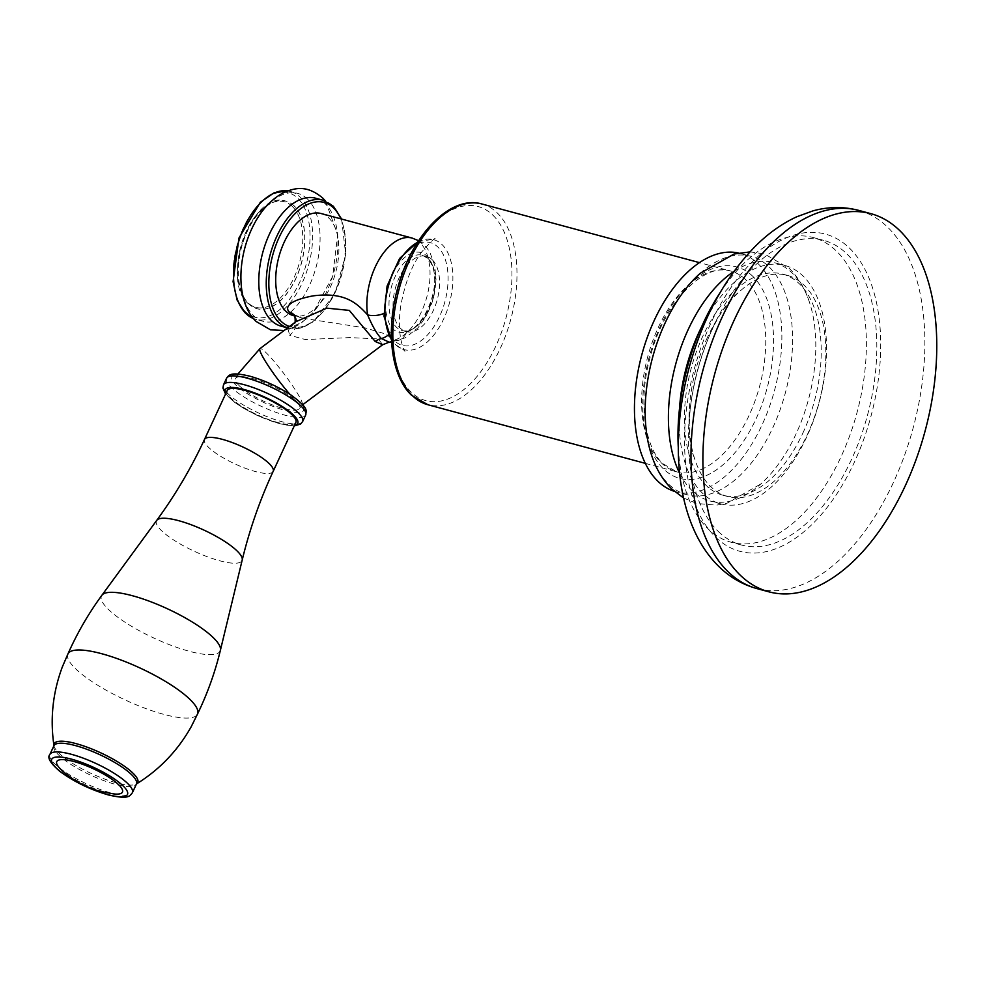 <?xml version="1.0" encoding="UTF-8"?>
<svg xmlns="http://www.w3.org/2000/svg" width="986" height="986" viewBox="0 0 986 986"><rect width="100%" height="100%" fill="white"/><g stroke="black" fill="none" stroke-linecap="round" stroke-linejoin="round"><path stroke-width="0.74" stroke-dasharray="4.93 3.7" d="M718.227 531.392A157.785 87.816 105.1 0 0 741.546 545.048A157.785 87.816 105.1 0 0 860.273 438.166A157.785 87.816 105.1 0 0 846.986 254.006A157.785 87.816 -74.9 0 0 823.667 240.35A157.785 87.816 -74.9 0 0 704.941 347.232A157.785 87.816 -74.9 0 0 718.227 531.392M678.282 447.336A157.785 87.816 -74.9 0 0 707.8 528.582A157.785 87.816 105.1 0 0 731.119 542.238A157.785 87.816 105.1 0 0 849.846 435.356A157.785 87.816 105.1 0 0 836.559 251.196A157.785 87.816 -74.9 0 0 813.24 237.54L823.667 240.35M719.866 293.027A157.785 87.816 -74.9 0 1 813.24 237.54M707.517 337.249A114.536 63.745 105.1 0 0 694.378 457.898A114.536 63.745 105.1 0 0 710.709 486.591A114.536 63.745 105.1 0 0 727.631 496.5A114.536 63.745 105.1 0 0 807.361 434.579A114.536 63.745 105.1 0 0 804.169 285.237A114.536 63.745 105.1 0 0 787.235 275.328A114.536 63.745 105.1 0 0 739.093 291.992A114.536 63.745 105.1 0 0 707.517 337.249M802.752 433.335A114.536 63.745 105.1 0 0 782.625 274.083A114.536 63.745 105.1 0 0 702.895 336.004A114.536 63.745 105.1 0 0 723.021 495.255A114.536 63.745 105.1 0 0 802.752 433.335M701.428 327.204A123.447 68.7 -74.9 0 1 784.955 265.481A123.447 68.7 -74.9 0 1 803.196 276.166A123.447 68.7 105.1 0 1 813.586 420.246A123.447 68.7 105.1 0 1 720.704 503.858A123.447 68.7 105.1 0 1 702.463 493.173A123.447 68.7 -74.9 0 1 679.514 408.524M679.576 473.107A123.447 68.7 -74.9 0 0 691.741 490.288A123.447 68.7 105.1 0 0 709.982 500.974A123.447 68.7 105.1 0 0 760.822 483.966A123.447 68.7 105.1 0 0 809.642 302.838A123.447 68.7 105.1 0 0 792.473 273.27A123.447 68.7 -74.9 0 0 774.232 262.596L784.955 265.481M733.941 271.396A123.447 68.7 -74.9 0 1 774.232 262.596M700.159 273.332A123.447 68.7 -74.9 0 1 750.999 256.335A123.447 68.7 -74.9 0 1 769.24 267.009A123.447 68.7 105.1 0 1 779.643 411.088A123.447 68.7 105.1 0 1 686.749 494.713A123.447 68.7 105.1 0 1 668.508 484.027A123.447 68.7 -74.9 0 1 651.339 454.46M674.264 491.299A123.447 68.7 105.1 0 0 676.026 491.817A123.447 68.7 105.1 0 0 768.92 408.204A123.447 68.7 105.1 0 0 758.517 264.125A123.447 68.7 -74.9 0 0 740.276 253.439L750.999 256.335M738.477 253.008A123.447 68.7 -74.9 0 1 740.276 253.439M432.201 259.7A38.984 21.692 -74.9 0 1 435.492 305.204A38.984 21.692 -74.9 0 1 406.158 331.604A38.984 21.692 -74.9 0 1 400.39 328.239A38.984 21.692 -74.9 0 1 397.111 282.736A38.984 21.692 -74.9 0 1 426.445 256.335A38.984 21.692 -74.9 0 1 432.201 259.7M406.331 332.06A41.178 22.925 105.1 0 0 432.201 298.339A41.178 22.925 105.1 0 0 426.901 256.101A41.178 22.925 105.1 0 0 397.9 264.901A41.178 22.925 105.1 0 0 386.093 312.34C387.486 320.487 389.803 326.021 393.032 328.942C396.113 332.183 400.55 333.219 406.331 332.06A14.852 11.795 76.2 0 1 398.504 340.33L398.504 340.33A14.852 11.795 76.2 0 1 393.611 340.244A52.899 29.444 105.1 0 0 426.852 296.922A52.899 29.444 105.1 0 0 420.036 242.655A52.899 29.444 105.1 0 0 412.21 238.082M386.093 312.34A14.852 7.666 171.3 0 1 383.837 313.462M389.187 342.179L393.611 340.244L385.896 334.081L365.054 327.894L303.035 318.231L293.68 314.509A14.852 11.783 134.3 0 1 289.601 335.252L305.364 339.554L349.697 337.594L378.267 338.913L382.691 344.718M294.21 315.175L303.035 318.231L293.532 315.68A52.899 29.444 -74.9 0 0 333.342 279.839A52.899 29.444 -74.9 0 0 328.88 218.091A52.899 29.444 -74.9 0 0 321.066 213.518M315.606 198.198A66.272 36.889 105.1 0 1 325.405 203.929A66.272 36.889 -74.9 0 1 330.988 281.281A66.272 36.889 -74.9 0 1 281.121 326.169M307.558 199.123A66.272 36.889 105.1 0 0 297.76 193.392A66.272 36.889 105.1 0 0 247.893 238.279A66.272 36.889 105.1 0 0 253.476 315.631A66.272 36.889 -74.9 0 0 263.262 321.362A66.272 36.889 -74.9 0 0 313.129 276.474A66.272 36.889 -74.9 0 0 307.558 199.123M294.296 206.012A55.684 30.997 105.1 0 0 286.076 201.193A55.684 30.997 105.1 0 0 244.171 238.92A55.684 30.997 105.1 0 0 248.854 303.922A55.684 30.997 -74.9 0 0 257.087 308.741A55.684 30.997 -74.9 0 0 298.992 271.014A55.684 30.997 -74.9 0 0 294.296 206.012M294.678 322.57L288.393 330.199L289.601 335.252M239.315 385.797A35.274 8.701 -155.1 0 0 273.751 405.419A35.274 8.701 -155.1 0 0 299.596 408.266A35.274 8.701 -155.1 0 0 295.899 401.043A35.274 8.701 -155.1 0 0 261.463 381.422A35.274 8.701 -155.1 0 0 235.617 378.575A35.274 8.701 -155.1 0 0 239.315 385.797M295.886 422.415A37.862 9.342 24.9 0 1 278.052 422.563A37.862 9.342 24.9 0 1 242.211 406.626A37.862 9.342 24.9 0 1 227.199 390.53M67.923 653.952L67.898 654.026A71.423 17.612 24.9 0 0 96.357 684.407A71.423 17.612 24.9 0 0 163.836 714.369A71.423 17.612 -155.1 0 0 197.459 714.16L197.496 714.098M60.972 769.425A36.186 8.923 24.9 0 0 105.391 792.251A36.186 8.923 -155.1 0 0 113.784 793.94M752.836 276.363A109.52 60.959 105.1 0 0 660.41 326.095A109.52 60.959 105.1 0 0 663.467 468.905A109.52 60.959 105.1 0 0 755.892 419.173A109.52 60.959 105.1 0 0 752.836 276.363M746.106 280.049A103.949 57.854 105.1 0 0 730.737 271.051A103.949 57.854 105.1 0 0 652.522 341.476A103.949 57.854 105.1 0 0 661.273 462.804A103.949 57.854 105.1 0 0 676.63 471.801A103.949 57.854 105.1 0 0 754.857 401.376A103.949 57.854 105.1 0 0 746.106 280.049M481.957 204.003A103.949 57.854 -74.9 0 1 497.326 213.001A103.949 57.854 -74.9 0 1 506.077 334.328A103.949 57.854 -74.9 0 1 427.862 404.741M492.951 215.231A100.498 55.931 -74.9 0 1 495.748 346.283A100.498 55.931 -74.9 0 1 410.928 391.923A100.498 55.931 -74.9 0 1 408.13 260.871A100.498 55.931 -74.9 0 1 492.951 215.231M417.62 242.273A56.917 31.675 -74.9 0 1 431.03 239.204A56.917 31.675 -74.9 0 1 442.122 244.639A56.917 31.675 -74.9 0 1 446.066 313.338A56.917 31.675 -74.9 0 1 401.512 348.711A56.917 31.675 -74.9 0 1 395.669 344.706A56.917 31.675 -74.9 0 1 391.467 339.332M394.573 340.762A53.232 29.629 -74.9 0 1 393.094 271.347A53.232 29.629 -74.9 0 1 438.018 247.178A53.232 29.629 -74.9 0 1 439.51 316.592A53.232 29.629 -74.9 0 1 394.573 340.762M428.183 258.615A38.984 21.692 -74.9 0 1 431.461 304.119A38.984 21.692 -74.9 0 1 402.128 330.52A38.984 21.692 -74.9 0 1 396.372 327.155A38.984 21.692 -74.9 0 1 393.094 281.651A38.984 21.692 -74.9 0 1 422.427 255.251A38.984 21.692 -74.9 0 1 428.183 258.615M393.02 328.942A14.852 11.783 134.3 0 1 388.496 334.796M289.477 326.477A64.41 35.853 105.1 0 0 334.907 292.953A64.41 35.853 105.1 0 0 340.811 218.83M287.592 327.894A66.272 36.889 105.1 0 0 288.565 328.178A66.272 36.889 105.1 0 0 338.432 283.29A66.272 36.889 105.1 0 0 332.849 205.938A66.272 36.889 105.1 0 0 323.051 200.207M263.262 321.362L253.39 318.54A66.272 36.889 105.1 0 0 255.818 319.353A66.272 36.889 105.1 0 0 305.685 274.465A66.272 36.889 105.1 0 0 300.101 197.114A66.272 36.889 105.1 0 0 290.315 191.383A66.272 36.889 105.1 0 0 287.789 190.865L297.76 193.392M245.292 311.588A64.41 35.853 105.1 0 0 299.658 282.341A64.41 35.853 105.1 0 0 297.858 198.346A64.41 35.853 105.1 0 0 243.505 227.593A64.41 35.853 105.1 0 0 245.292 311.588M294.173 205.975A55.684 30.997 105.1 0 0 285.94 201.169A55.684 30.997 105.1 0 0 244.047 238.883A55.684 30.997 105.1 0 0 248.731 303.885A55.684 30.997 105.1 0 0 256.964 308.704A55.684 30.997 105.1 0 0 298.869 270.977A55.684 30.997 105.1 0 0 294.173 205.975M292.423 206.53A54.661 30.418 105.1 0 0 246.29 231.34A54.661 30.418 105.1 0 0 247.819 302.616A54.661 30.418 105.1 0 0 293.951 277.805A54.661 30.418 105.1 0 0 292.423 206.53M289.859 394.277A35.274 4.129 53.1 0 0 296.034 400.871A35.274 4.129 53.1 0 0 302.283 405.049A35.274 4.129 53.1 0 0 290.969 383.431A35.274 4.129 53.1 0 0 266.195 352.815A35.274 4.129 53.1 0 0 259.947 348.637M250.21 376.455A39.908 9.848 -155.1 0 0 235.592 384.786A39.908 9.848 -155.1 0 0 285.003 410.373A39.908 9.848 -155.1 0 0 299.621 402.041A39.908 9.848 -155.1 0 0 250.21 376.455M226.521 378.316A43.618 10.76 -155.1 0 0 243.813 396.865A43.618 10.76 -155.1 0 0 285.102 415.217A43.618 10.76 -155.1 0 0 305.66 415.044M223.489 384.848A43.618 10.76 -155.1 0 0 240.781 403.397A43.618 10.76 -155.1 0 0 282.07 421.749A43.618 10.76 -155.1 0 0 302.628 421.577M225.893 393.352A39.908 9.848 -155.1 0 0 278.939 423.425A39.908 9.848 -155.1 0 0 294.58 425.237M273.171 471.37A37.862 9.342 -155.1 0 1 255.325 471.518A37.862 9.342 24.9 0 1 219.484 455.581A37.862 9.342 24.9 0 1 204.472 439.485M156.725 520.374A47.18 11.635 24.9 0 0 174.263 540.377A47.18 11.635 24.9 0 0 219.792 560.788A47.18 11.635 -155.1 0 0 242.199 560.06M220.396 650.279A65.409 16.133 -155.1 0 1 189.324 651.29A65.409 16.133 24.9 0 1 126.196 622.992A65.409 16.133 24.9 0 1 101.891 595.261M53.971 745.564L53.983 745.675A46.059 11.364 -155.1 0 0 53.983 745.675A46.059 11.364 -155.1 0 0 116.065 782.724A46.059 11.364 -155.1 0 0 136.438 783.956A46.059 11.364 -155.1 0 0 136.475 783.932L136.524 783.882M53.922 745.749A45.479 11.216 -155.1 0 0 71.953 765.087A45.479 11.216 -155.1 0 0 114.992 784.227A45.479 11.216 -155.1 0 0 136.425 784.043M49.879 754.463A45.479 11.216 -155.1 0 0 67.911 773.8A45.479 11.216 -155.1 0 0 110.95 792.929A45.479 11.216 -155.1 0 0 132.383 792.756M715.577 537.099A164.28 91.427 105.1 0 0 854.221 462.508A164.28 91.427 105.1 0 0 849.636 248.287A164.28 91.427 -74.9 0 0 710.992 322.89A164.28 91.427 -74.9 0 0 715.577 537.099M756.965 588.605A195.832 108.99 105.1 0 0 904.322 455.951A195.832 108.99 105.1 0 0 887.831 227.372A195.832 108.99 -74.9 0 0 858.88 210.425M741.546 545.048L731.119 542.238M694.378 457.898C677.592 418.964 705.015 317.209 739.093 291.992M787.235 275.328L782.625 274.083M727.631 496.5L723.021 495.255M720.704 503.858L709.982 500.974M749.902 251.911L764.261 253.821L789.281 268.365C798.463 277.547 805.254 289.034 809.642 302.838M683.581 497.992L696.794 503.489L716.44 505.152L726.953 503.267L760.822 483.966M686.749 494.713L676.026 491.817M645.325 463.358L676.63 471.801L662.888 463.703C644.203 446.806 637.831 399.848 650.477 356.045C664.428 301.272 705.384 261.758 730.737 271.051L699.431 262.621M418.039 241.632L435.109 238.969C435.578 237.071 431.128 241.385 421.725 251.911C411.754 265.16 404.704 283.524 400.587 307.003C396.101 338.827 405.875 353.789 404.913 350.979L394.967 344.225L391.491 340.096M406.158 331.604L402.128 330.52C419.555 338.938 448.334 280.11 427.369 258.172L422.427 255.251L426.445 256.335M418.619 240.732L426.457 247.363L429.822 252.169L434.74 265.333L436.009 279.531L433.384 297.982L426.051 316.407L418.064 327.759L405.221 337.841L391.59 341.871M341.587 219.04L345.716 254.524L334.957 293.655L313.351 321.756L300.792 328.079L287.567 327.907M325.491 201.021L337.668 234.582L332.664 276.351L313.228 312.537L299.608 324.48L284.104 330.507M257.087 308.741L248.189 303.577C219.681 279.864 252.527 188.918 285.94 201.169L286.076 201.193M302.677 404.753L299.596 408.266M294.259 425.915L279.494 423.758L257.309 415.488L243.074 407.97L233.855 401.82L225.572 394.03M235.617 378.575L237.922 374.002"/><path stroke-width="1.48" d="M870.798 213.642A195.832 108.99 -74.9 0 0 723.441 346.296A195.832 108.99 -74.9 0 0 739.931 574.875A195.832 108.99 105.1 0 0 768.87 591.822A195.832 108.99 105.1 0 0 916.228 459.156A195.832 108.99 105.1 0 0 899.737 230.588A195.832 108.99 -74.9 0 1 905.197 485.95A195.832 108.99 -74.9 0 1 739.931 574.875A195.832 108.99 -74.9 0 1 734.471 319.513A195.832 108.99 -74.9 0 1 899.737 230.588A195.832 108.99 -74.9 0 0 870.798 213.642L858.88 210.425A195.832 108.99 -74.9 0 0 711.522 343.091A195.832 108.99 -74.9 0 0 728.013 571.658A195.832 108.99 105.1 0 0 756.965 588.605C742.495 584.587 729.788 577.229 718.868 566.519C676.914 525.6 668.631 445.278 688.77 369.023C702.278 319.008 724.377 278.175 755.066 246.537C767.921 233.62 781.799 223.711 796.7 216.797L813.019 210.856C828.437 206.629 843.72 206.481 858.88 210.425M678.282 447.336A157.785 87.816 -74.9 0 1 719.866 293.027M679.514 408.524A123.447 68.7 -74.9 0 1 701.428 327.204M679.576 473.107A123.447 68.7 -74.9 0 1 733.941 271.396M683.581 497.992L671.7 488.933C662.518 479.751 655.727 468.264 651.339 454.46A123.447 68.7 -74.9 0 1 700.159 273.332L734.065 254.018L749.902 251.911M738.477 253.008A123.447 68.7 -74.9 0 0 646.841 338.617A123.447 68.7 -74.9 0 0 657.785 481.143A123.447 68.7 105.1 0 0 674.264 491.299M383.837 313.462A14.852 7.666 171.3 0 1 367.618 314.904C372.535 326.465 377.12 334.34 381.36 338.531L389.174 342.179L391.59 341.871M294.654 315.976L293.532 315.68A52.899 29.444 -74.9 0 1 285.706 311.095A52.899 29.444 -74.9 0 1 281.256 249.347A52.899 29.444 -74.9 0 1 321.066 213.518L412.21 238.082A52.899 29.444 105.1 0 0 378.834 260.033A52.899 29.444 105.1 0 0 367.618 314.904C356.242 302.394 344.336 291.955 313.141 295.862C285.188 301.149 285.767 308.692 289.379 312.081L294.21 315.175M389.174 342.179L382.691 344.718L375.198 341.476L349.303 310.393L326.834 308.15L295.825 321.719L259.947 348.637A35.274 4.129 53.1 0 0 268.106 365.56A35.274 4.129 53.1 0 0 289.859 394.277M288.565 328.178L281.121 326.169A66.272 36.889 -74.9 0 1 271.323 320.438A66.272 36.889 105.1 0 1 265.739 243.086A66.272 36.889 105.1 0 1 315.606 198.198L323.051 200.207A66.272 36.889 105.1 0 0 273.196 245.095A66.272 36.889 105.1 0 0 278.767 322.447A66.272 36.889 105.1 0 0 287.592 327.894M227.199 390.53A37.862 9.342 24.9 0 1 245.033 390.382A37.862 9.342 24.9 0 1 280.874 406.306A37.862 9.342 24.9 0 1 295.886 422.415L273.171 471.37A37.862 9.342 -155.1 0 0 258.159 455.261A37.862 9.342 -155.1 0 0 222.318 439.337A37.862 9.342 24.9 0 0 204.472 439.485L227.199 390.53M220.396 650.279C215.047 672.378 207.405 693.676 197.459 714.16A71.423 17.612 -155.1 0 0 197.52 714.024A71.423 17.612 -155.1 0 0 169.062 683.643A71.423 17.612 -155.1 0 0 101.57 653.681A71.423 17.612 24.9 0 0 67.96 653.878A71.423 17.612 24.9 0 0 67.898 654.026C77.13 633.197 88.457 613.612 101.891 595.261A65.409 16.133 24.9 0 1 132.297 595.692A65.409 16.133 -155.1 0 1 192.973 622.449A65.409 16.133 -155.1 0 1 220.396 650.279L242.199 560.06A47.18 11.635 -155.1 0 0 222.429 539.983A47.18 11.635 -155.1 0 0 178.651 520.682A47.18 11.635 24.9 0 0 156.725 520.374C175.286 495.021 191.198 468.054 204.472 439.485M113.784 793.94A36.186 8.923 -155.1 0 0 115.719 782.12A36.186 8.923 -155.1 0 0 73.839 761.488A36.186 8.923 24.9 0 0 60.972 769.425C71.645 779.679 84.71 786.976 100.165 791.351L113.784 793.94M412.493 395.756A103.949 57.854 -74.9 0 1 403.742 274.428A103.949 57.854 -74.9 0 1 481.957 204.003C450.466 194.55 411.618 235.112 397.74 287.875C385.699 330.458 390.986 375.912 411.421 395.152L427.862 404.741A103.949 57.854 -74.9 0 1 412.493 395.756M391.467 339.332A56.917 31.675 -74.9 0 1 388.311 286.433A56.917 31.675 -74.9 0 1 417.62 242.273M388.496 334.796A14.852 11.783 134.3 0 1 381.36 338.531A14.852 11.783 -45.7 0 0 375.198 341.476M289.379 312.081A14.852 11.783 134.3 0 1 293.68 314.497A14.852 11.783 134.3 0 1 293.68 314.509L293.655 314.485M340.811 218.83A64.41 35.853 105.1 0 0 333.576 207.972A64.41 35.853 105.1 0 0 279.223 237.219A64.41 35.853 105.1 0 0 281.01 321.214A64.41 35.853 105.1 0 0 289.477 326.477M246.032 313.622A66.272 36.889 105.1 0 0 253.377 318.527L245.489 313.314L237.121 300.089L233.066 281.651L238.969 238.008L260.329 202.278L274.034 192.849L287.801 190.865A66.272 36.889 105.1 0 0 239.684 238.439A66.272 36.889 105.1 0 0 246.032 313.622M226.521 378.316C229.183 374.865 230.367 371.685 249.655 376.134C264.063 380.251 277.756 386.487 290.734 394.856C309.653 408.697 306.017 410.472 305.66 415.044A43.618 10.76 -155.1 0 0 288.368 396.495A43.618 10.76 -155.1 0 0 247.079 378.143A43.618 10.76 -155.1 0 0 226.521 378.316L223.489 384.848A43.618 10.76 -155.1 0 1 244.047 384.676A43.618 10.76 -155.1 0 1 285.336 403.027A43.618 10.76 -155.1 0 1 302.628 421.577L300.52 424.091L294.259 425.915M294.58 425.237A39.908 9.848 -155.1 0 0 286.495 409.35A39.908 9.848 -155.1 0 0 244.146 389.507A39.908 9.848 -155.1 0 0 225.893 393.352M136.475 783.932A46.059 11.364 -155.1 0 0 122.202 764.705A46.059 11.364 -155.1 0 0 75.91 743.58A46.059 11.364 -155.1 0 0 53.971 745.638C49.978 718.819 52.763 692.554 62.352 666.893L67.96 653.878M197.52 714.024L191.21 726.707C177.8 750.592 159.535 769.672 136.438 783.956L136.425 784.043A45.479 11.216 -155.1 0 0 118.394 764.705A45.479 11.216 -155.1 0 0 75.343 745.576A45.479 11.216 -155.1 0 0 53.922 745.749L53.983 745.675M136.425 784.043L132.383 792.756A45.479 11.216 -155.1 0 0 114.351 773.418A45.479 11.216 -155.1 0 0 71.3 754.278A45.479 11.216 -155.1 0 0 49.879 754.463L53.922 745.749M71.411 759.121A41.769 10.304 -155.1 0 0 56.103 767.835A41.769 10.304 -155.1 0 0 107.819 794.617A41.769 10.304 -155.1 0 0 123.114 785.904A41.769 10.304 -155.1 0 0 71.411 759.121M699.431 262.621L481.957 204.003M645.325 463.358L427.862 404.741M418.039 241.632L399.589 258.468L387.079 286.1L384.01 316.26L391.491 340.096M412.21 238.082L418.619 240.732M323.051 200.207L333.391 206.247L341.587 219.04M325.491 201.021L322.804 198.124C306.979 184.789 295.134 187.722 283.611 192.652C270.694 199.455 260.292 211.09 252.379 227.556C236.763 259.737 236.246 302.382 256.064 321.436L270.546 329.829L284.104 330.507M294.481 322.915C295.553 324.727 295.418 314.472 293.68 314.497M382.691 344.718L302.283 405.049M305.66 415.044L302.628 421.577M225.572 394.03L222.935 388.065L223.489 384.848M273.171 471.37C259.91 499.951 249.594 529.519 242.199 560.06M156.725 520.374L101.891 595.261M132.383 792.756C129.548 796.059 129.117 799.708 108.361 794.938C90.379 789.675 74.344 781.923 60.257 771.693C50.434 763.41 46.971 757.667 49.879 754.463M237.922 374.002L259.947 348.637M768.87 591.822L756.965 588.605"/></g></svg>
